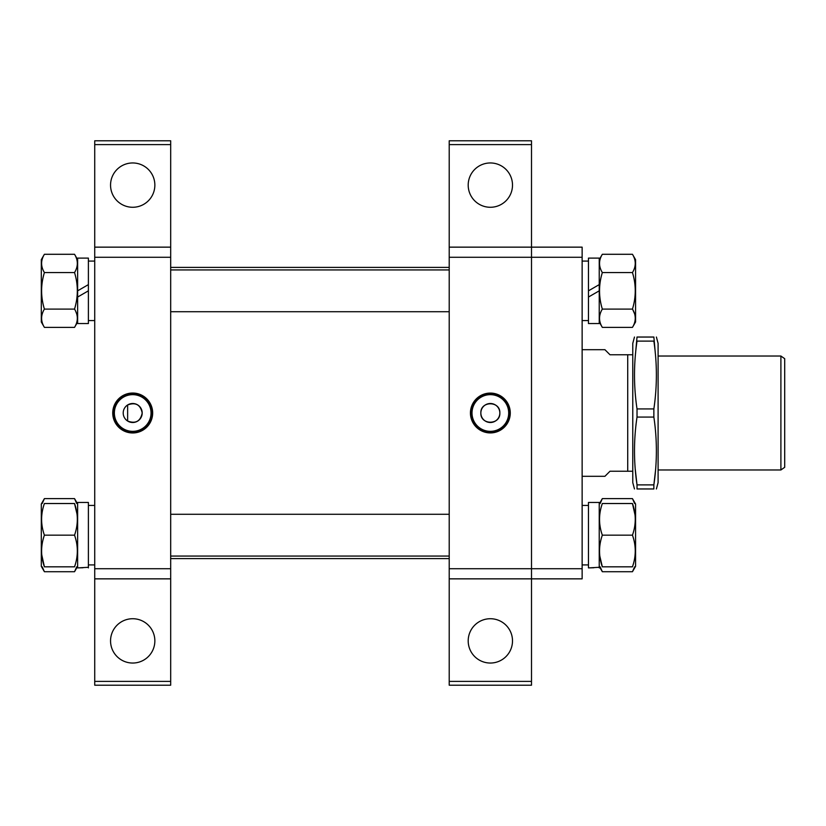 <?xml version="1.0" encoding="UTF-8"?>
<svg xmlns="http://www.w3.org/2000/svg" width="826" height="826" viewBox="0 0 826 826"><rect width="100%" height="100%" fill="white"/><g stroke="black" fill="none" stroke-linecap="round" stroke-linejoin="round"><path stroke-width="1.24" d="M582.134 578.85L531.5 578.85L531.5 568.722L582.134 568.722L582.134 578.85M582.134 257.278L531.5 257.278L531.5 247.15L582.134 247.15L582.134 568.722M449.21 257.278L449.21 247.15L531.5 247.15L531.5 578.85L449.21 578.85L449.21 568.722L531.5 568.722L531.5 257.278L449.21 257.278L449.21 568.722M512.502 640.883A22.157 22.157 0 0 1 490.355 663.041A22.157 22.157 0 0 1 468.197 640.883A22.157 22.157 0 0 1 490.355 618.726A22.157 22.157 0 0 1 512.502 640.883M468.197 185.117A22.157 22.157 0 0 0 490.355 207.274A22.157 22.157 0 0 0 512.502 185.117A22.157 22.157 0 0 0 490.355 162.959A22.157 22.157 0 0 0 468.197 185.117M499.844 413C500.432 425.245 480.267 425.256 480.856 413A9.499 9.499 0 0 1 490.355 403.501A9.499 9.499 0 0 1 499.844 413A9.499 9.499 0 0 1 490.355 422.499A9.499 9.499 0 0 1 480.856 413C480.267 400.765 500.422 400.724 499.844 413M470.438 413A19.917 19.917 0 0 0 490.355 432.917A19.917 19.917 0 0 0 510.272 413A19.917 19.917 0 0 0 490.355 393.083A19.917 19.917 0 0 0 470.438 413M471.078 413A19.277 19.277 0 0 0 490.355 432.277A19.277 19.277 0 0 0 509.632 413A19.277 19.277 0 0 0 490.355 393.723A19.277 19.277 0 0 0 471.078 413M472.007 413A18.348 18.348 0 0 0 490.355 431.348A18.348 18.348 0 0 0 508.702 413A18.348 18.348 0 0 0 490.355 394.652A18.348 18.348 0 0 0 472.007 413M449.21 681.398L531.5 681.398L531.5 685.198L449.21 685.198L449.21 578.85M449.21 144.602L449.21 140.802L531.5 140.802L531.5 144.602L449.21 144.602L449.21 247.15M531.5 681.398L531.5 578.85M531.5 144.602L531.5 247.15M110.55 640.883A22.157 22.157 0 0 0 132.707 663.041A22.157 22.157 0 0 0 154.854 640.883A22.157 22.157 0 0 0 132.707 618.726A22.157 22.157 0 0 0 110.55 640.883M110.55 185.117A22.157 22.157 0 0 0 132.707 207.274A22.157 22.157 0 0 0 154.854 185.117A22.157 22.157 0 0 0 132.707 162.959A22.157 22.157 0 0 0 110.55 185.117M127.638 421.033C135.609 424.006 140.461 421.332 142.196 413A9.499 9.499 0 0 1 132.707 422.499A9.499 9.499 0 0 1 123.208 413A9.499 9.499 0 0 1 132.707 403.501A9.499 9.499 0 0 1 142.196 413C140.472 404.678 135.619 402.004 127.638 404.967L127.638 421.033M112.739 413A19.958 19.958 0 0 0 132.707 432.958A19.958 19.958 0 0 0 152.665 413A19.958 19.958 0 0 0 132.707 393.042A19.958 19.958 0 0 0 112.739 413M113.42 413A19.277 19.277 0 0 0 132.707 432.277A19.277 19.277 0 0 0 151.984 413A19.277 19.277 0 0 0 132.707 393.723A19.277 19.277 0 0 0 113.42 413M114.36 413A18.348 18.348 0 0 0 132.707 431.348A18.348 18.348 0 0 0 151.044 413A18.348 18.348 0 0 0 132.707 394.652A18.348 18.348 0 0 0 114.36 413M170.683 681.398L170.683 685.198L94.722 685.198L94.722 681.398L170.683 681.398L170.683 578.85L94.722 578.85L94.722 568.722L170.683 568.722L170.683 578.85M170.683 140.802L170.683 144.602L94.722 144.602L94.722 140.802L170.683 140.802M170.683 247.15L170.683 257.278L94.722 257.278L94.722 247.15L170.683 247.15L170.683 144.602M170.683 257.278L170.683 568.722M94.722 257.278L94.722 568.722M94.722 681.398L94.722 578.85M94.722 247.15L94.722 144.602M784.7 467.31L780.9 469.973L780.9 356.027L784.7 358.69L784.7 467.31M658.095 356.027L780.9 356.027M658.095 469.973L780.9 469.973M632.778 471.233L609.991 471.233L604.921 476.303L582.134 476.303M627.719 471.233L627.719 354.767L609.991 354.767L604.921 349.697L582.134 349.697M632.778 354.767L627.719 354.767M588.463 567.896L599.232 567.297L599.232 502.445L588.463 502.445L588.463 567.896L593.853 567.751M599.232 567.896L599.232 567.297M77.634 567.896L88.392 567.297L88.392 502.445L77.634 502.445L77.634 567.896L83.013 567.751M88.392 567.896L88.392 567.297M88.392 284.619L88.392 258.104L77.634 258.104L77.634 290.835L88.392 284.619L88.392 323.555L77.634 323.555L88.392 323.555M88.392 320.581L94.722 320.581L88.392 320.581M88.392 261.078L94.722 261.078M88.392 564.922L94.722 564.922L88.392 564.922M88.392 290.835L77.634 297.04L77.634 323.555M449.21 269.937L170.683 269.937M449.21 311.722L170.683 311.722M582.134 320.581L588.463 320.581L582.134 320.581M588.463 290.835L599.232 284.619L599.232 258.104L588.463 258.104L588.463 323.555L599.232 323.555L599.232 290.835L588.463 297.04M582.134 261.078L588.463 261.078M582.134 564.922L588.463 564.922L582.134 564.922M634.647 566.822L632.458 571.716L635.566 566.347L635.566 503.994L632.458 498.625L634.647 503.519M632.458 535.165C636.175 545.697 636.175 556.249 632.458 566.822C636.175 566.822 636.175 566.822 632.458 566.822C636.175 566.822 636.175 566.822 632.458 566.822L602.33 566.822C598.613 566.822 598.613 566.822 602.33 566.822C598.613 566.822 598.613 566.822 602.33 566.822C598.613 556.301 598.613 545.749 602.33 535.165C598.613 524.644 598.613 514.092 602.33 503.519L632.458 503.519C636.175 514.04 636.175 524.593 632.458 535.165L602.33 535.165M599.81 556.063L602.33 566.822M632.458 503.519C636.175 503.519 636.175 503.519 632.458 503.519C636.175 503.519 636.175 503.519 632.458 503.519L635.07 515.125M602.33 503.519C598.613 503.519 598.613 503.519 602.33 503.519M74.536 535.165C78.243 545.697 78.243 556.249 74.536 566.822C78.243 566.822 78.243 566.822 74.536 566.822C78.243 566.822 78.243 566.822 74.536 566.822L44.398 566.822C40.691 566.822 40.691 566.822 44.398 566.822C40.691 566.822 40.691 566.822 44.398 566.822C40.691 556.301 40.691 545.749 44.398 535.165C40.691 524.644 40.691 514.092 44.398 503.519L74.536 503.519C78.243 514.04 78.243 524.593 74.536 535.165L44.398 535.165M42.219 566.822L44.398 571.716L41.3 566.347L41.3 503.994L44.398 498.625L74.536 498.625L76.715 503.519M41.744 554.783L44.398 566.822M74.536 503.519C78.243 503.519 78.243 503.519 74.536 503.519C78.243 503.519 78.243 503.519 74.536 503.519L77.055 514.278M44.398 503.519C40.691 503.519 40.691 503.519 44.398 503.519M635.566 322.006L635.566 259.653L632.458 254.284C636.175 260.355 636.175 266.447 632.458 272.559C636.175 284.702 636.175 296.885 632.458 309.1C636.175 315.181 636.175 321.273 632.458 327.375L635.287 322.481M599.232 290.835L599.232 284.619M599.5 322.481L602.33 327.375C598.613 321.304 598.613 315.212 602.33 309.1C598.613 296.885 598.613 284.702 602.33 272.559C598.613 266.478 598.613 260.386 602.33 254.284L632.458 254.284M599.232 259.653L602.33 254.284M634.523 313.622L632.778 309.667M602.33 327.375L632.458 327.375M602.33 309.1L632.458 309.1M602.33 272.559L632.458 272.559M599.232 503.994L602.33 498.625L632.458 498.625M599.5 566.822L602.33 571.716L600.151 566.822M602.33 571.716L632.458 571.716M600.151 503.519L602.33 498.625M77.634 297.04L77.634 290.824M77.634 259.653L74.536 254.284C78.243 260.355 78.243 266.447 74.536 272.559C78.243 284.702 78.243 296.885 74.536 309.1C78.243 315.181 78.243 321.273 74.536 327.375L77.365 322.481M44.398 254.284C40.691 260.386 40.691 266.478 44.398 272.559C40.691 284.702 40.691 296.885 44.398 309.1C40.691 315.212 40.691 321.304 44.398 327.375L41.3 322.006L41.3 259.653L44.398 254.284L74.536 254.284M76.601 313.622L75.868 311.722M44.398 327.375L74.536 327.375M44.398 309.1L74.536 309.1M44.398 272.559L74.536 272.559M77.634 566.347L74.536 571.716L76.715 566.822M77.634 503.994L74.536 498.625M44.398 571.716L74.536 571.716M42.219 503.519L44.398 498.625M634.471 488.961L632.778 482.632L632.778 343.368L634.471 337.039M635.514 353.693L637.022 337.039C633.656 337.039 633.656 337.039 637.022 337.039L653.862 337.039L655.359 353.693M653.862 408.922L637.022 408.922C633.656 386.32 633.656 363.719 637.022 341.117L653.862 341.117C657.217 363.719 657.217 386.32 653.862 408.922L653.862 417.078L637.022 417.078C633.656 439.587 633.656 462.188 637.022 484.883L635.204 468.807M656.402 488.961L658.095 482.632L658.095 343.368L656.402 337.039M655.576 469.973L653.862 484.883C657.217 462.188 657.217 439.587 653.862 417.078M653.862 484.883L653.862 488.961C657.217 488.961 657.217 488.961 653.862 488.961L637.022 488.961C633.656 488.961 633.656 488.961 637.022 488.961L637.022 484.883L653.862 484.883M653.862 337.039C657.217 337.039 657.217 337.039 653.862 337.039M637.022 417.078L637.022 408.922M449.21 558.593L170.683 558.593M449.21 267.407L170.683 267.407M449.21 556.063L170.683 556.063M449.21 514.278L170.683 514.278M582.134 505.419L588.463 505.419M88.392 505.419L94.722 505.419M588.463 323.555L599.232 323.555"/></g></svg>

